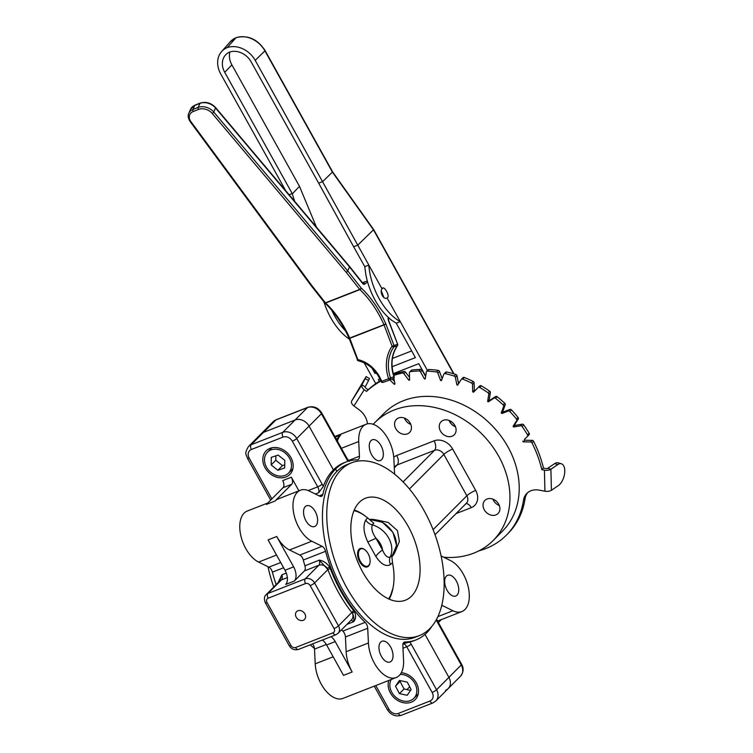 <?xml version="1.0" encoding="UTF-8"?>
<svg xmlns="http://www.w3.org/2000/svg" width="753" height="753" viewBox="0 0 753 753"><rect width="100%" height="100%" fill="white"/><g stroke="black" fill="none" stroke-linecap="round" stroke-linejoin="round"><path stroke-width="1.13" d="M391.306 661.181A11.135 6.184 -111.4 0 1 390.054 662.009A11.135 6.184 -111.4 0 1 380.764 655.11A11.135 6.184 -111.4 0 1 380.679 642.102A11.135 6.184 -111.4 0 1 381.931 641.264A11.135 6.184 -111.4 0 1 391.221 648.164A11.135 6.184 -111.4 0 1 391.306 661.181M305.266 506.609A11.135 6.184 68.6 0 0 305.351 519.626A11.135 6.184 68.6 0 0 314.641 526.516A11.135 6.184 68.6 0 0 315.893 525.688A11.135 6.184 68.6 0 0 315.808 512.671A11.135 6.184 68.6 0 0 306.518 505.781A11.135 6.184 68.6 0 0 305.266 506.609M348.055 461.26A9.281 5.149 -111.4 0 1 346.813 459.386L321.409 413.736L309.069 426.132L333.41 469.853L335.565 469.015L336.892 471.397L335.565 469.015A95.593 53.039 -111.4 0 0 322.849 494.429A5.572 3.087 68.6 0 1 321.484 496.321A5.572 3.087 68.6 0 1 319.686 496.152L309.37 491.069A27.842 15.446 68.6 0 0 300.419 490.222A27.842 15.446 68.6 0 0 297.303 492.302A27.842 15.446 68.6 0 0 294.809 517.753A27.842 15.446 68.6 0 0 311.789 541.228L289.5 549.963A27.842 15.446 68.6 0 1 276.728 536.494L293.632 566.877L285.001 570.256L268.096 539.882L276.728 536.494M267.776 503.013L247.219 511.071A27.842 15.446 68.6 0 0 244.104 513.141A27.842 15.446 68.6 0 0 241.609 538.602A27.842 15.446 68.6 0 0 258.59 562.077L268.906 567.16A5.572 3.087 68.6 0 1 272.379 572.148A95.593 53.039 -111.4 0 0 276.163 584.601M300.419 490.222L278.139 498.957A27.842 15.446 68.6 0 0 275.014 501.027L291.684 484.301A5.572 3.087 68.6 0 0 291.336 477.204L282.714 480.593A5.572 3.087 68.6 0 1 283.053 487.68L266.393 504.416L275.014 501.027M304.871 613.846A5.572 4.499 44.9 0 1 304.504 619.465A5.572 4.499 44.9 0 1 296.24 617.225A5.572 4.499 44.9 0 1 296.607 611.605A5.572 4.499 44.9 0 1 304.871 613.846M311.789 541.228L322.105 546.311A5.572 3.087 68.6 0 1 325.578 551.3A95.593 53.039 -111.4 0 0 365.139 622.364A5.572 3.087 -111.4 0 1 367.718 628.256L368.424 642.987A27.842 15.446 -111.4 0 0 378.43 669.257A27.842 15.446 -111.4 0 0 396.153 677.559A27.842 15.446 -111.4 0 0 403.561 660.287L402.855 645.566A5.572 3.087 -111.4 0 1 403.712 642.525A5.572 3.087 -111.4 0 1 404.333 642.111A5.572 3.087 -111.4 0 1 404.973 641.989L403.777 642.46M388.821 680.439A16.707 13.507 -135.1 0 0 390.393 692.939A16.707 13.507 -135.1 0 0 415.167 699.659A16.707 13.507 -135.1 0 0 416.277 682.792A16.707 13.507 -135.1 0 0 401.293 672.73M417.2 694.981A16.707 13.507 -135.1 0 0 418.019 694.774M290.931 457.589A16.707 13.507 44.9 0 1 289.83 474.456A16.707 13.507 44.9 0 1 265.047 467.735A16.707 13.507 44.9 0 1 266.148 450.878A16.707 13.507 44.9 0 1 290.931 457.589M292.672 469.571A16.707 13.507 44.9 0 1 291.853 469.778M270.816 448.826A16.707 13.507 44.9 0 1 271.024 448.007M298.913 490.815L291.336 477.204M305.53 583.566L268.143 598.211A3.709 3.003 -135.1 0 0 267.042 602.513L290.94 645.453A3.709 3.003 -135.1 0 0 295.581 647.505L332.967 632.859A3.709 3.003 -135.1 0 0 334.068 628.548L310.18 585.618A3.709 3.003 -135.1 0 0 305.53 583.566A3.709 2.061 -111.4 0 1 305.304 578.831L318.801 565.277L304.419 570.915L294.31 581.062A11.135 6.184 68.6 0 0 293.632 566.877M294.31 581.062L285.688 584.441A11.135 6.184 68.6 0 0 285.001 570.256M325.578 551.3L303.299 560.034A5.572 3.087 68.6 0 0 299.816 555.046L289.5 549.963M402.864 643.806L409.754 642.027A9.281 5.149 -111.4 0 1 411.157 644.107L436.571 689.757A11.135 8.998 44.9 0 1 435.827 700.996L448.167 688.609A11.135 8.998 -135.1 0 0 448.91 677.371L461.25 664.974L436.194 619.973M431.902 626.308A95.593 53.039 -111.4 0 1 426.725 632.793L426.17 631.795L426.725 632.793A95.593 53.039 -111.4 0 1 416.023 639.909L413.868 640.756A95.593 53.039 -111.4 0 1 409.754 642.027M416.023 639.909A95.593 53.039 -111.4 0 1 404.973 641.989M375.775 685.55L389.009 709.335A7.426 6.005 -135.1 0 0 398.309 713.439L429.935 701.043A7.426 6.005 -135.1 0 0 432.147 692.431A3.709 0.734 -29.1 0 0 436.571 689.757L448.91 677.371L424.993 634.412L448.91 677.371A11.135 8.998 -135.1 0 1 448.167 688.609L460.507 676.213A11.135 8.998 -135.1 0 0 461.25 664.974A3.709 0.734 150.9 0 0 461.617 664.297C463.933 668.212 463.566 672.184 460.507 676.213M312.551 643.9A5.572 3.087 -111.4 0 1 314.519 649.105L315.225 663.835A27.842 15.446 -111.4 0 0 325.23 690.106A27.842 15.446 -111.4 0 0 342.954 698.408L396.153 677.559M330.934 636.69A11.135 6.184 -111.4 0 1 335.226 641.612L352.14 671.987L343.509 675.366L326.604 644.992A11.135 6.184 -111.4 0 0 322.312 640.078M365.139 622.364L342.85 631.099A5.572 3.087 -111.4 0 1 345.429 636.991L346.135 651.721A27.842 15.446 -111.4 0 0 352.14 671.987M342.85 631.099A95.593 53.039 -111.4 0 1 341.542 629.809M330.322 568.666A95.593 53.039 68.6 0 0 353.759 610.777L354.578 611.991C356.207 615.747 355.877 619.004 353.581 621.752C354.239 619.182 353.882 616.406 352.517 613.45L351.802 612.5A97.448 54.075 -111.4 0 1 327.913 569.569L319.291 560.147C323.489 560.816 326.934 563.159 329.645 567.188L330.322 568.666L327.913 569.569L314.594 582.935A3.709 0.734 150.9 0 1 310.18 585.618M278.083 582.671L281.904 574.803L279.485 581.128M353.759 610.777A1.854 0.744 -38.2 0 0 351.802 612.5L338.492 625.875A3.709 0.734 150.9 0 1 334.068 628.548M303.299 560.034A95.593 53.039 68.6 0 0 304.909 565.785A5.572 3.087 68.6 0 1 304.419 570.915M346.813 459.386A3.709 0.734 -29.1 0 0 347.189 458.709L321.776 413.058A3.709 0.734 -29.1 0 1 321.409 413.736A11.135 8.998 -135.1 0 0 307.469 407.58L275.843 419.976L263.503 432.363L295.129 419.967A11.135 8.998 -135.1 0 1 309.069 426.132L296.729 438.519L322.133 484.17A9.281 5.149 -111.4 0 1 323.225 486.56A95.593 53.039 -111.4 0 1 333.41 469.853L309.069 426.132A11.135 8.998 -135.1 0 0 295.129 419.967L307.469 407.58A3.709 2.061 -111.4 0 1 307.883 407.298L276.257 419.694L273.254 421.652A11.135 8.998 -135.1 0 1 275.843 419.976A3.709 2.061 -111.4 0 1 276.257 419.694M323.225 486.56L318.745 492.678A5.572 3.087 68.6 0 0 317.719 486.843A3.709 0.734 -29.1 0 0 322.133 484.17M308.231 490.561L317.719 486.843L292.315 441.192A7.426 6.005 -135.1 0 0 283.015 437.088A3.709 2.061 -111.4 0 1 282.789 432.354L295.129 419.967L263.503 432.363A11.135 8.998 -135.1 0 0 260.914 434.048L273.254 421.652M373.196 424.297A83.527 67.516 44.9 0 1 374.796 422.621A83.527 67.516 44.9 0 1 498.684 456.214A83.527 67.516 44.9 0 1 493.168 540.513A83.527 67.516 44.9 0 1 443.677 557.22M374.796 422.621L384.058 413.331A83.527 67.516 44.9 0 1 507.946 446.915A83.527 67.516 44.9 0 1 502.42 531.223L493.168 540.513M449.362 420.541A9.262 7.492 -135.1 0 0 455.179 426.669A9.262 7.492 -135.1 0 0 455.48 426.8A9.281 7.502 44.9 0 1 449.729 421.793A9.281 7.502 44.9 0 1 449.099 420.438M454.85 425.454A9.281 7.502 44.9 0 1 454.238 434.82A9.281 7.502 44.9 0 1 440.477 431.083A9.281 7.502 44.9 0 1 441.089 421.718A9.281 7.502 44.9 0 1 454.85 425.454M410.827 424.447A9.281 7.502 44.9 0 1 405.076 419.44A9.281 7.502 44.9 0 1 404.436 418.084M410.197 423.092A9.281 7.502 44.9 0 1 409.585 432.457A9.281 7.502 44.9 0 1 395.814 428.73A9.281 7.502 44.9 0 1 396.426 419.365A9.281 7.502 44.9 0 1 410.197 423.092M499.295 505.508A9.281 7.502 44.9 0 1 493.535 500.5A9.281 7.502 44.9 0 1 492.904 499.145M498.665 504.162A9.281 7.502 44.9 0 1 498.044 513.527A9.281 7.502 44.9 0 1 484.283 509.79A9.281 7.502 44.9 0 1 484.894 500.425A9.281 7.502 44.9 0 1 498.665 504.162M370.984 440.627A11.135 6.184 68.6 0 0 371.069 453.645A11.135 6.184 68.6 0 0 380.359 460.535A11.135 6.184 68.6 0 0 381.611 459.707A11.135 6.184 68.6 0 0 381.526 446.689A11.135 6.184 68.6 0 0 372.236 439.799A11.135 6.184 68.6 0 0 370.984 440.627M394.628 474.183A5.572 3.087 68.6 0 1 394.572 473.543L393.866 458.822A27.842 15.446 68.6 0 0 383.851 432.551A27.842 15.446 68.6 0 0 366.137 424.24A27.842 15.446 68.6 0 0 363.021 426.32A27.842 15.446 68.6 0 0 358.729 441.512L341.391 448.308M336.422 439.376L340.733 435.046A27.842 15.446 68.6 0 0 337.382 441.089M441.747 605.384A5.572 3.087 -111.4 0 1 442.595 605.657L452.911 610.739L437.898 616.622M457.015 595.199A11.135 6.184 -111.4 0 1 455.772 596.028A11.135 6.184 -111.4 0 1 446.482 589.128A11.135 6.184 -111.4 0 1 446.397 576.111A11.135 6.184 -111.4 0 1 447.649 575.283A11.135 6.184 -111.4 0 1 456.939 582.182A11.135 6.184 -111.4 0 1 457.015 595.199M441.305 619.634L438.387 622.571M445.588 690.285A11.135 8.998 -135.1 0 0 448.167 688.609M441.089 555.94L450.501 560.58A27.842 15.446 -111.4 0 1 468.3 587.227A27.842 15.446 -111.4 0 1 461.862 611.577L439.583 620.312A27.842 15.446 -111.4 0 1 437.437 620.849M461.862 611.577A27.842 15.446 -111.4 0 1 452.911 610.739M346.267 461.9L344.112 462.737A95.593 53.039 -111.4 0 0 333.41 469.853L335.565 469.015A95.593 53.039 -111.4 0 1 346.267 461.9A95.593 53.039 -111.4 0 1 357.308 459.819A5.572 3.087 68.6 0 0 357.957 459.697A5.572 3.087 68.6 0 0 359.435 456.243L358.729 441.512M283.015 437.088L251.389 449.485A3.709 2.061 -111.4 0 1 251.154 444.75L263.503 432.363A11.135 8.998 -135.1 0 0 260.914 434.048L248.575 446.435A11.135 8.998 44.9 0 1 251.154 444.75L282.789 432.354A11.135 8.998 44.9 0 1 296.729 438.519A3.709 0.734 -29.1 0 1 292.315 441.192M376.453 519.918L388.294 522.488L397.424 530.592L399.382 541.388L395.4 551.187M362.701 572.054A54.762 30.384 68.6 0 0 405.434 600.197A54.762 30.384 68.6 0 0 408.211 526.366A54.762 30.384 68.6 0 0 365.478 498.232A54.762 30.384 68.6 0 0 362.701 572.054M424.024 510.496A92.807 51.496 68.6 0 0 351.595 462.803A92.807 51.496 68.6 0 0 346.898 587.933A92.807 51.496 68.6 0 0 419.317 635.626A92.807 51.496 68.6 0 0 424.024 510.496M351.595 462.803L347.284 464.488A92.807 51.496 68.6 0 0 342.577 589.618A92.807 51.496 68.6 0 0 415.007 637.32L419.317 635.626M268.002 566.708A92.807 51.496 68.6 0 0 273.744 587.02M310.208 644.813A92.807 51.496 68.6 0 0 314.462 648.474M266.402 453.457A14.853 12.001 -135.1 0 0 270.271 471.877A14.853 12.001 -135.1 0 0 288.512 473.138A14.853 12.001 -135.1 0 0 289.576 471.867A14.853 12.001 -135.1 0 0 285.707 453.457A14.853 12.001 -135.1 0 0 267.466 452.186A14.853 12.001 -135.1 0 0 266.402 453.457M271.174 464.94L277.866 470.258L284.681 467.98L284.803 460.384L278.111 455.076L271.296 457.353L271.174 464.94L275.805 460.29L282.497 465.608L277.866 470.258M282.497 465.608L284.728 464.865M275.871 455.819L275.805 460.29M391.221 679.498A14.853 12.001 -135.1 0 0 389.828 684.966A14.853 12.001 -135.1 0 0 398.808 699.349A14.853 12.001 -135.1 0 0 413.858 698.342A14.853 12.001 -135.1 0 0 416.842 690.765A14.853 12.001 -135.1 0 0 400.238 674.377M407.269 682.114L399.466 680.439L395.532 686.19L399.401 693.617L407.194 695.292L411.129 689.541L407.269 682.114M400.737 680.712L395.532 686.19M400.163 681.55L404.032 688.976L399.401 693.617M404.032 688.976L410.564 690.379M364.725 549.69A9.845 5.459 68.6 0 0 364.527 549.539A9.845 5.459 68.6 0 0 359.115 549.257A9.845 5.459 68.6 0 0 359.718 561.804A9.845 5.459 68.6 0 0 368.509 566.124A9.845 5.459 68.6 0 0 369.883 563.197A9.845 5.459 68.6 0 0 369.921 562.943M388.586 598.899A50.724 28.143 68.6 0 0 393.226 586.766A50.724 28.143 68.6 0 0 392.492 562.726L390.525 564.552C386.091 567.084 381.216 564.421 375.916 556.571L367.793 541.972C363.558 532.719 362.871 525.406 365.751 520.041L367.53 517.866A50.724 28.143 68.6 0 0 365.647 516.379A50.724 28.143 68.6 0 0 354.004 510.628M368.678 565.475A9.281 5.149 68.6 0 0 369.968 562.707A9.281 5.149 68.6 0 0 364.923 549.831A9.281 5.149 68.6 0 0 359.821 549.577A9.281 5.149 68.6 0 0 360.395 561.399A9.281 5.149 68.6 0 0 368.678 565.475M390.525 564.552A9.281 7.812 46.7 0 1 390.223 557.032L391.795 555.535L392.492 562.726M367.53 517.866L373.789 523.194L372.321 524.869C371.069 528.474 372.283 532.945 375.982 538.273L382.571 550.104A9.281 3.492 -34.6 0 0 375.916 556.571M367.793 541.972L375.982 538.273A17.63 14.251 -135.1 0 1 382.571 550.104C384.971 555.723 387.531 558.039 390.223 557.032A23.202 18.759 -135.1 0 0 372.321 524.869A9.281 7.681 39.7 0 1 365.751 520.041M285.754 190.773L220.704 73.898A22.75 18.392 44.9 0 1 220.704 73.888A22.75 18.392 44.9 0 1 221.608 51.571A22.75 18.392 44.9 0 1 227.114 47.646A22.75 18.392 44.9 0 1 255.211 60.372L382.006 288.813A5.309 2.946 -111.4 0 0 382.044 295.007A5.309 2.946 -111.4 0 0 386.468 298.292A5.309 2.946 -111.4 0 0 387.061 297.896L400.267 321.625A48.813 27.08 -111.4 0 1 368.791 265.084L364.772 266.656L353.656 246.758L357.713 245.167L373.479 229.816L332.412 172.108L264.971 50.94A23.522 19.013 -135.1 0 0 235.905 37.782A23.522 19.013 -135.1 0 0 230.202 41.848L236.084 37.659L227.114 47.646M316.458 227.18L299.478 186.32L231.868 64.843A18.204 14.712 44.9 0 1 229.919 51.976M289.105 194.745L292.192 193.53L224.723 72.316A17.564 14.194 44.9 0 1 225.42 55.091A17.564 14.194 44.9 0 1 229.59 52.089A17.564 14.194 44.9 0 1 251.191 61.944L318.66 183.158L322.679 181.586L332.412 172.108M390.553 319.319L390.873 319.583A48.813 27.08 -111.4 0 1 365.845 274.6L364.772 266.656M383.898 297.557L381.225 290.649M387.061 297.896C390.741 296.823 383.889 284.502 381.997 288.813L382.628 288.399M345.505 330.906A48.813 27.08 -111.4 0 1 331.809 310.33M349.439 339.189A48.813 27.08 -111.4 0 1 323.856 301.737M353.656 246.758L318.66 183.158M224.723 72.316L231.868 64.843M294.583 201.239L292.192 193.53M375.916 372.462L374.975 373.45L372.095 368.264M292.333 193.86L299.478 186.32M411.675 350.917L392.407 358.466M374.975 373.45L376.284 372.942M392.097 366.749L415.402 357.609L396.247 323.206L390.732 319.639M396.247 323.206L400.267 321.625L427.488 370.532M393.254 373.667L418.772 363.671L425.68 376.095M395.09 374.175L394.534 373.168M379.343 381.291L378.354 379.512L379.936 378.891M375.756 383.644L364.17 362.814M255.211 60.372L265.141 50.649C257.517 39.09 247.831 34.751 236.103 37.65L236.084 37.659M381.385 381.507L390.534 377.921A1.478 1.224 70.9 0 1 389.903 379.71L386.43 381.225A1.478 0.819 68.6 0 0 386.449 381.216A1.478 0.819 68.6 0 0 386.468 381.206M349.317 338.182L383.983 324.731A1.478 0.819 -111.4 0 1 384.039 324.882L392.097 346.22L397.415 344.328A1.478 1.224 70.9 0 1 397.273 345.768A32.643 27.146 70.9 0 0 393.941 376.745A1.478 1.224 70.9 0 1 393.301 378.533L389.903 379.71A1.478 0.819 68.6 0 1 388.972 379.248A1.478 0.819 68.6 0 1 388.604 378.599A34.111 28.369 70.9 0 1 392.097 346.22A1.478 0.706 35.4 0 0 393.875 346.945A32.643 27.146 -109.1 0 0 390.534 377.921L393.555 376.886M362.786 283.373L362.588 282.93A1.478 0.593 -38.3 0 1 362.57 283.392L349.533 266.873A1.478 0.593 -38.3 0 0 349.543 266.411A1.478 0.593 -38.3 0 0 349.524 266.393A1.478 0.555 -40.1 0 1 349.496 266.835A1.478 1.073 24 0 1 349.533 266.873L347.726 270.929L361.242 288.041A74.707 41.453 -111.4 0 1 385.837 323.875L383.983 324.731A73.229 40.634 68.6 0 0 359.868 289.604A1.478 0.8 -46.8 0 0 361.242 288.041A1.478 0.593 -38.3 0 1 359.689 289.406A1.478 0.819 68.6 0 0 359.868 289.604L325.635 303.026A73.229 40.634 -111.4 0 1 349.74 338.144A1.478 0.819 -111.4 0 1 349.806 338.295L357.863 359.633A34.111 28.369 70.9 0 1 381.743 381.291A1.478 0.819 68.6 0 0 382.1 381.94A1.478 0.819 68.6 0 0 383.032 382.402A1.478 1.224 70.9 0 1 382.995 382.411L386.393 381.234A1.478 1.224 70.9 0 1 386.355 381.253M349.439 338.474L385.96 324.166L394.007 345.505A1.478 1.224 70.9 0 1 393.875 346.945L397.273 345.768A1.478 0.706 35.4 0 0 397.471 345.627A1.478 1.478 0 0 0 397.65 344.253L388.416 320.486L388.821 317.841M386.449 381.216L393.32 378.524A1.478 0.819 68.6 0 0 393.32 378.524L386.43 381.225A1.478 1.224 70.9 0 1 386.393 381.234M358.541 360.791A1.478 0.734 -77.7 0 1 358.315 360.809A1.478 0.734 -77.7 0 1 357.863 359.633L357.251 359.887A1.478 1.478 0 0 0 358.315 360.809C368.594 363.407 376.208 370.335 381.15 381.573A1.478 1.478 0 0 0 382.995 382.411M357.487 359.812L349.204 338.549M324.769 302.875A1.478 0.8 -46.8 0 0 324.854 302.979A1.478 0.8 -46.8 0 0 325.635 303.026A1.478 0.819 68.6 0 1 325.456 302.828L359.689 289.406L346.173 272.294A1.478 0.593 -38.3 0 0 347.726 270.929A1.478 1.073 24 0 0 347.698 270.882A1.478 0.555 139.9 0 1 346.173 272.294L212.195 113.421A10.316 7.53 -156 0 0 198.576 109.401L193.342 111.453A10.316 7.53 -156 0 0 190.989 121.732L311.94 285.707A1.478 0.621 143.6 0 1 311.158 285.66A1.478 0.593 -38.3 0 0 311.187 285.698A1.478 0.593 -38.3 0 0 311.94 285.707L325.456 302.828A1.478 0.593 -38.3 0 1 324.703 302.819A1.478 1.478 0 0 0 324.854 302.979C334.511 312.147 342.596 323.931 349.11 338.332M523.73 424.899L522.121 426.518A1.478 1.195 -135.1 0 0 520.587 425.793L522.196 424.184A1.478 1.195 44.9 0 1 523.73 424.899A111.51 90.125 44.9 0 1 529.143 433.22A1.478 1.195 44.9 0 1 529.077 434.754L524.399 439.488L524.813 440.251L532.164 440.345A1.478 1.195 44.9 0 1 533.595 441.296A111.51 90.125 44.9 0 1 543.44 468.065L546.019 468.545A1.365 0.612 178.6 0 0 547.713 468.3L554.641 463.641A11.784 6.062 -73.8 0 1 558.189 462.85L561.371 463.773A11.784 6.062 106.2 0 0 557.822 464.573L554.641 463.641M511.456 409.896L509.847 411.505A1.478 1.195 -135.1 0 0 508.275 411.044L509.875 409.434A1.478 1.195 44.9 0 1 511.456 409.896A111.51 90.125 44.9 0 1 518.064 417.435A1.478 1.195 44.9 0 1 518.271 419.016L514.685 424.683L515.212 425.389L522.196 424.184M503.475 411.9L501.875 413.519L501.244 412.889L502.853 411.279L503.475 411.9L509.875 409.434M497.159 396.737L495.559 398.346A1.478 1.195 -135.1 0 0 493.977 398.158L495.587 396.539A1.478 1.195 44.9 0 1 497.159 396.737A111.51 90.125 44.9 0 1 504.764 403.269A1.478 1.195 44.9 0 1 505.244 404.841L502.853 411.279M489.958 400.201L487.972 401.829L487.643 401.293L489.252 399.683L489.958 400.201L495.587 396.539M481.28 385.818L479.67 387.437A1.478 1.195 -135.1 0 0 478.146 387.513A1.478 1.195 -135.1 0 0 478.146 387.522L479.755 385.903A1.478 1.195 44.9 0 1 481.28 385.818A111.51 90.125 44.9 0 1 489.648 391.155A1.478 1.195 44.9 0 1 490.382 392.671L489.252 399.683M462.86 377.846A1.478 1.195 44.9 0 1 464.29 377.488L462.681 379.098A111.51 90.125 44.9 0 1 467.142 380.99A111.51 90.125 44.9 0 1 471.557 383.061L473.166 381.451A1.478 1.195 44.9 0 1 474.126 382.872L474.305 390.233L475.011 390.694M464.29 377.488A111.51 90.125 44.9 0 1 468.752 379.371A111.51 90.125 44.9 0 1 473.166 381.451M462.681 379.098A1.478 1.195 -135.1 0 0 461.25 379.456L457.617 385.188L456.864 384.849L458.662 383.55M456.996 375.747L455.386 377.357A1.478 1.195 -135.1 0 0 454.219 376.067L455.819 374.457A1.478 1.195 44.9 0 1 456.996 375.747L458.464 383.23M445.418 372.603A1.478 1.195 44.9 0 1 446.708 371.982L445.098 373.592A1.478 1.195 -135.1 0 0 443.809 374.213L441.418 380.651L440.609 380.5L441.983 379.117M439.479 371.493L437.879 373.111A1.478 1.195 -135.1 0 0 436.542 372.001L438.142 370.391A1.478 1.195 44.9 0 1 439.479 371.493L442.143 378.693M426.631 371.389L428.241 369.77A1.478 1.195 44.9 0 1 429.069 369.478L427.469 371.088A1.478 1.195 -135.1 0 0 426.349 371.954L425.219 378.957L424.438 378.947L425.379 377.997M422.141 370.26L420.532 371.878A1.478 1.195 -135.1 0 0 419.073 370.975L420.673 369.365A1.478 1.195 44.9 0 1 422.141 370.26L425.605 376.547M409.698 371.944L411.307 370.335A1.478 1.195 44.9 0 1 411.91 370.043L410.31 371.653A1.478 1.195 -135.1 0 0 409.406 372.735L409.585 380.096L408.832 380.227L409.566 379.484M405.481 372.076L403.881 373.686A1.478 1.195 -135.1 0 0 402.328 373.036L403.937 371.417A1.478 1.195 44.9 0 1 405.481 372.076L409.519 377.394M393.81 378.204L394.958 384.03L394.271 384.303L394.892 383.682M533.595 441.296L531.995 442.905A1.478 1.195 -135.1 0 0 530.554 441.955L532.164 440.345M524.813 440.251L523.203 441.86L530.554 441.955M531.995 442.905A111.51 90.125 44.9 0 1 541.831 469.674L543.44 468.065M541.831 469.674L544.419 470.154A5.233 2.353 178.6 0 0 550.904 469.223L557.822 464.573M527.702 492.65A17.677 14.288 -135.1 0 0 525.076 498.712L523.467 500.321A17.677 14.288 44.9 0 1 526.865 493.413A17.677 14.288 44.9 0 1 539.007 490.109L544.927 491.21A5.233 2.353 -1.4 0 0 551.412 490.278L550.904 469.223L547.713 468.3M551.412 490.278L558.34 485.619A11.784 6.062 106.2 0 0 564.712 469.656A11.784 6.062 106.2 0 0 561.371 463.773M523.467 500.321A89.108 72.024 44.9 0 1 506.374 535.157A89.108 72.024 44.9 0 1 478.852 550.867M525.076 498.712A89.108 72.024 44.9 0 1 507.983 533.538L506.374 535.157M366.118 376.575L369.441 378.552L368.537 380.557L365.224 378.58L366.118 376.575L351.642 401.085A5.233 3.031 32.3 0 0 353.957 405.952L359.162 409.811A17.677 14.288 44.9 0 1 367.464 423.845M353.957 405.952L364.236 389.715A5.233 3.031 -147.7 0 1 361.92 384.858L365.224 378.58M368.537 380.557L365.233 386.835L361.92 384.858L351.642 401.085M364.236 389.715L366.504 391.4L368.113 389.79L365.845 388.106A1.365 0.791 -147.7 0 1 365.233 386.835M366.504 391.4A111.51 90.125 44.9 0 1 380.924 381.037M368.113 389.79A111.51 90.125 44.9 0 1 380.679 380.481M392.144 378.985L394.412 381.225M389.828 379.898L394.271 384.303M395.758 373.667L394.148 375.286A1.478 1.195 -135.1 0 0 393.781 375.493L395.363 373.912A1.478 1.195 44.9 0 1 395.758 373.667A111.51 90.125 44.9 0 1 403.937 371.417M394.148 375.286A111.51 90.125 44.9 0 1 402.328 373.036M403.881 373.686L408.832 380.227M410.31 371.653A111.51 90.125 44.9 0 1 419.073 370.975M411.91 370.043A111.51 90.125 44.9 0 1 420.673 369.365M420.532 371.878L424.438 378.947M427.469 371.088A111.51 90.125 44.9 0 1 436.542 372.001M429.069 369.478A111.51 90.125 44.9 0 1 438.142 370.391M437.879 373.111L440.609 380.5M445.098 373.592A111.51 90.125 44.9 0 1 454.219 376.067M446.708 371.982A111.51 90.125 44.9 0 1 455.819 374.457M455.386 377.357L456.864 384.849M474.126 382.872L472.526 384.491A1.478 1.195 -135.1 0 0 471.557 383.061M472.526 384.491L472.705 391.842L474.305 390.233M472.705 391.842L473.468 392.257L479.755 385.903M479.67 387.437A111.51 90.125 44.9 0 1 488.038 392.765L489.648 391.155M490.382 392.671L488.772 394.29A1.478 1.195 -135.1 0 0 488.038 392.765M488.772 394.29L487.643 401.293M488.358 401.82L493.977 398.158M495.559 398.346A111.51 90.125 44.9 0 1 503.164 404.879L504.764 403.269M505.244 404.841L503.635 406.46A1.478 1.195 -135.1 0 0 503.164 404.879M503.635 406.46L501.244 412.889M501.875 413.519L508.275 411.044M509.847 411.505A111.51 90.125 44.9 0 1 516.464 419.045L518.064 417.435M518.271 419.016L516.671 420.626A1.478 1.195 -135.1 0 0 516.464 419.045M516.671 420.626L513.075 426.302L514.685 424.683M515.212 425.389L513.612 426.998L520.587 425.793M529.077 434.754L527.467 436.364A1.478 1.195 -135.1 0 0 527.533 434.829L529.143 433.22M527.467 436.364L524.399 439.488M522.121 426.518A111.51 90.125 44.9 0 1 527.533 434.829M513.612 426.998L513.075 426.302M523.203 441.86L522.789 441.098M276.539 555.046L258.59 562.077M322.849 494.429L319.14 495.879M291.684 484.301L283.053 487.68M283.608 567.753L272.379 572.148M280.709 562.529L268.906 567.16M322.105 546.311L299.816 555.046M432.147 692.431L406.742 646.78A5.572 3.087 68.6 0 0 403.015 643.806M411.157 644.107A3.709 0.734 -29.1 0 1 406.742 646.78L402.977 648.258M389.009 709.335A3.709 0.734 150.9 0 1 387.315 709.59L374.26 686.143M398.309 713.439A3.709 2.061 68.6 0 0 401.198 715.35L432.834 702.954L435.827 700.996M429.935 701.043A3.709 2.061 68.6 0 0 432.834 702.954M333.174 656.795L315.225 663.835M326.313 644.483L314.519 649.105M335.226 641.612L326.604 644.992M367.718 628.256L345.429 636.991M368.424 642.987L346.135 651.721M354.578 611.991A1.854 0.922 -30.1 0 0 352.517 613.45A7.426 6.005 44.9 0 1 351.5 619.813L338.003 633.367A7.426 6.005 44.9 0 0 338.492 625.875L314.594 582.935A7.426 6.005 44.9 0 0 305.304 578.831L267.917 593.477A3.709 2.061 -111.4 0 0 268.143 598.211M336.28 634.487A3.709 2.061 -111.4 0 1 335.866 634.76A3.709 2.061 -111.4 0 1 332.967 632.859M290.94 645.453A3.709 0.734 150.9 0 1 289.237 645.707C291.515 649.246 294.602 650.479 298.48 649.415A3.709 2.061 -111.4 0 1 295.581 647.505M267.042 602.513A3.709 0.734 150.9 0 1 265.338 602.776L289.237 645.707M265.338 602.776C263.908 598.899 264.19 596.178 266.195 594.597A7.426 6.005 44.9 0 1 267.917 593.477L281.415 579.923L287.345 577.607M304.909 565.785L319.291 560.147A5.572 3.087 68.6 0 1 318.801 565.277A7.426 6.005 44.9 0 1 327.395 568.327L329.645 567.188M350.907 620.406A5.572 3.087 68.6 0 1 353.581 621.752L346.992 624.341M286.291 573.08L281.904 574.803A5.572 3.087 -111.4 0 1 281.415 579.923A7.426 6.005 44.9 0 0 279.692 581.052L266.195 594.597M251.389 449.485A7.426 6.005 -135.1 0 0 249.177 458.097A3.709 0.734 150.9 0 1 247.473 458.351L270.704 500.086M249.177 458.097L271.88 498.9M318.745 492.678L315.338 494.006M442.595 605.657L441.578 606.052M409.707 686.802L406.921 689.597M340.733 435.046L335.217 437.211M359.435 456.243L348.47 460.544M393.763 457.278A14.853 12.001 44.9 0 1 396.709 455.499L434.086 440.844A14.853 12.001 44.9 0 1 452.675 449.061L475.68 490.401A14.853 12.001 44.9 0 1 471.265 507.635L456.054 513.593M435.018 534.715L466.361 503.249A7.426 6.005 -135.1 0 0 466.851 495.756L443.837 454.417A7.426 6.005 -135.1 0 0 434.547 450.303L397.16 464.959A7.426 6.005 -135.1 0 0 395.438 466.079L394.271 467.255M434.086 440.844A7.426 4.123 -111.4 0 1 434.547 450.303L403.081 481.901M409.425 488.97L443.837 454.417A7.426 1.459 150.9 0 1 452.675 449.061M396.709 455.499A7.426 4.123 -111.4 0 1 397.16 464.959L394.299 467.829M465.919 503.691A7.426 4.123 -111.4 0 1 471.265 507.635M433.097 529.641L466.851 495.756A7.426 1.459 150.9 0 1 475.68 490.401M369.252 519.335L382.496 522.318L392.934 532.352L396.539 545.548L391.805 556.787A23.202 18.759 -135.1 0 0 392.887 532.587A23.202 18.759 -135.1 0 0 369.328 519.401M365.647 516.379L364.452 515.485A52.428 29.085 68.6 0 0 354.249 510.045M389.16 599.153A52.428 29.085 68.6 0 0 392.953 588.225L389.395 599.256M458.869 383.23L458.248 382.119M453.607 373.78L373.479 229.816M397.471 345.627C391.551 354.597 390.449 364.941 394.167 376.669A1.478 1.478 0 0 1 393.32 378.524A1.478 0.819 68.6 0 0 393.358 378.505M381.347 292.955A6.664 3.699 -111.4 0 1 382.468 295.807M362.57 283.392A2.946 1.638 68.6 0 0 364.791 284.079A1.478 1.195 -134.7 0 0 362.946 283.26A1.478 0.819 -111.4 0 1 362.937 283.279L362.946 283.26A23.578 13.083 -111.4 0 1 365.544 281.556L362.457 282.761M194.716 105.429L192.909 109.477L198.143 107.425L199.95 103.377L194.716 105.429A11.784 8.603 -156 0 0 190.641 109.119L195.008 105.119A1.478 0.819 68.6 0 0 194.716 105.429M190.641 109.119L188.834 113.166A11.784 8.603 24 0 1 192.909 109.477A1.478 0.819 68.6 0 0 193.342 111.453M195.008 105.119L200.251 103.067A1.478 0.819 68.6 0 0 199.95 103.377A11.784 8.603 -156 0 1 215.518 107.961A1.478 0.555 -40.1 0 0 215.537 107.5L349.514 266.374M349.496 266.835L215.518 107.961L213.72 112.009L347.698 270.882L349.496 266.835M198.576 109.401A1.478 0.819 68.6 0 1 198.143 107.425A11.784 8.603 24 0 1 213.72 112.009A1.478 0.555 139.9 0 1 212.195 113.421M190.989 121.732A1.478 0.621 143.6 0 1 190.217 121.685L311.158 285.66M388.397 317.465A22.101 12.264 68.6 0 1 388.237 317.964A1.478 1.035 19.5 0 1 388.482 318.905M367.69 282.319A22.101 12.264 68.6 0 0 364.791 284.079M388.237 317.964A2.946 1.638 68.6 0 0 388.416 320.486M544.927 491.21L544.419 470.154M387.315 709.59C390.816 714.983 395.438 716.903 401.198 715.35M298.48 649.415L335.866 634.76L338.003 633.367M248.575 446.435C243.68 454.238 246.673 454.774 247.473 458.351M461.617 664.297L436.571 619.295M349.401 461.401L347.189 458.709M321.776 413.058C318.274 407.665 313.643 405.745 307.883 407.298M366.137 424.24L334.831 436.514M292.879 468.761L288.512 473.138M271.833 447.8L267.466 452.186M418.226 693.965L413.858 698.342M369.968 562.707L369.883 563.197M393.226 586.766L392.953 588.225M373.657 229.543L454.003 373.893M458.069 381.206L459.038 382.948M265.141 50.649L332.591 171.835L373.648 229.533M221.608 51.571L230.202 41.848M349.543 266.411L362.588 282.93M311.187 285.698L324.703 302.819M200.251 103.067C205.955 101.41 211.047 102.888 215.537 107.5M188.834 113.166C187.657 115.633 188.118 118.475 190.217 121.685M367.342 281.076L365.544 281.556M388.652 320.411L397.65 344.253M444.035 373.855L445.644 372.246M461.382 379.286L462.991 377.677"/></g></svg>
